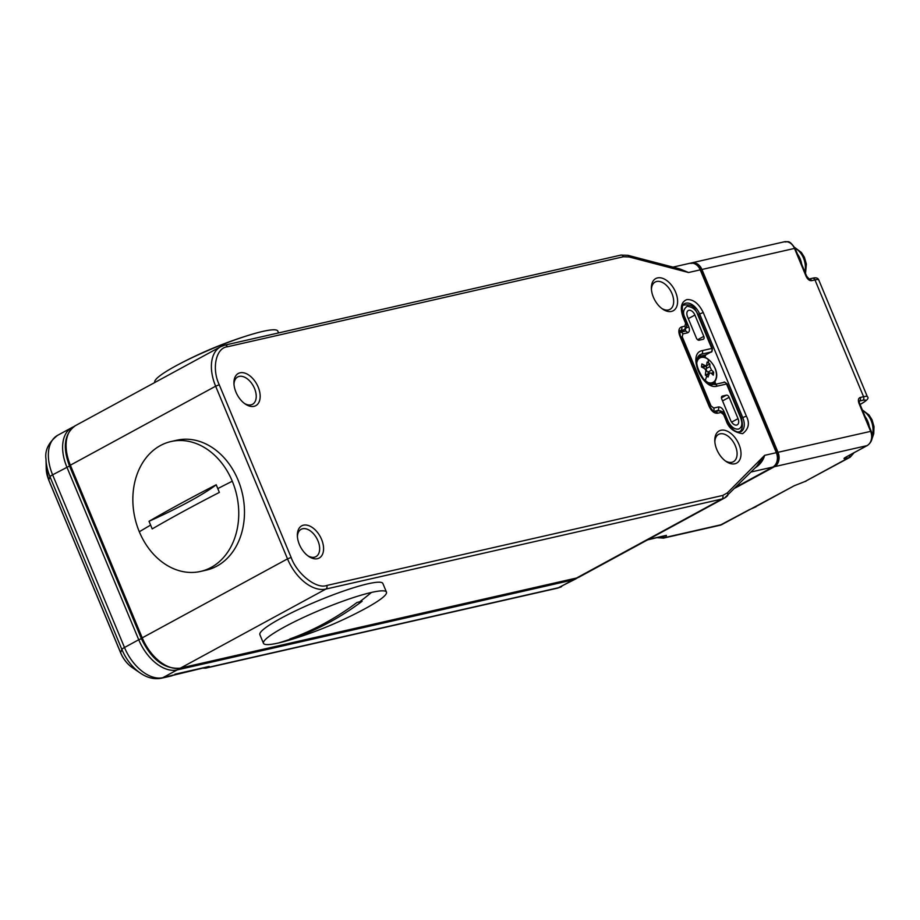 <?xml version="1.0" encoding="UTF-8"?>
<svg xmlns="http://www.w3.org/2000/svg" width="920" height="920" viewBox="0 0 920 920"><rect width="100%" height="100%" fill="white"/><g stroke="black" fill="none" stroke-linecap="round" stroke-linejoin="round"><path stroke-width="1.38" d="M232.288 481.217A66.608 52.164 -102.8 0 0 171.028 441.531A66.608 52.164 -102.8 0 0 139.311 531.76A66.608 52.164 -102.8 0 0 200.571 571.435A66.608 52.164 -102.8 0 0 232.288 481.217A402.431 53.866 -22.6 0 0 217.798 488.589L219.362 492.407C194.637 505.103 172.258 517.27 152.202 528.908L149.028 521.295C169.084 509.657 191.475 497.49 216.2 484.782L217.798 488.589M200.571 571.435L206.287 570.135A66.608 52.164 -102.8 0 0 238.015 479.918A66.608 52.164 -102.8 0 0 176.755 440.231L171.028 441.531M216.2 484.782A111.021 14.858 -22.6 0 1 149.028 521.295M696.704 363.377A13.869 8.429 -118.5 0 1 696.716 363.285A13.869 8.429 -118.5 0 1 708.02 359.237A13.869 8.429 -118.5 0 1 716.369 376.935A13.869 8.429 -118.5 0 1 706.847 382.03M706.721 376.061L705.318 375.118L705.904 370.277L704.432 368.529A41.802 25.587 -172.2 0 0 701.477 366.976L701.891 363.929A41.802 25.587 7.8 0 1 704.846 365.493L706.56 365.7L707.089 362.066L708.504 363.009L709.849 363.975L709.86 366.597L711.528 370.127A41.802 25.587 7.8 0 1 713.678 372.128L713.264 375.164A41.802 25.587 -172.2 0 0 711.114 373.175L709.584 372.864L708.067 377.027L706.721 376.061A41.848 21.194 -55.2 0 1 705.192 380.65M709.584 372.864L705.835 374.9A2.772 1.69 61.5 0 0 705.479 375.222M713.678 372.128L711.356 373.382M709.849 363.975L706.583 365.746L706.203 368.575A2.772 1.69 61.5 0 0 707.871 372.117L709.216 373.06M702.891 367.69L706.583 365.746M735.195 488.025L774.49 466.67L867.065 445.625L845.756 457.205C843.64 458.424 843.467 458.873 845.25 458.551L848.619 457.78L805 481.493L850.23 457.171A16.652 10.12 -118.5 0 1 848.619 457.78A2.772 2.173 -102.8 0 0 849.735 455.089M657.42 537.659L665.654 537.36L663.366 538.142M753.664 507.748A2.772 1.035 -109.5 0 0 753.813 507.725L753.813 507.725A2.772 1.035 -109.5 0 0 753.94 507.644L794.144 485.794L805 481.493L794.144 485.794L721.786 524.596L665.654 537.36L666.425 535.348L662.296 536.544M805.402 481.493L806.069 481.171M690.897 263.097A11.098 8.694 77.2 0 1 691.702 262.867A11.098 8.694 77.2 0 1 701.914 269.479L778.009 452.306A11.098 8.694 77.2 0 1 774.49 466.67M647.484 539.913L666.425 535.348L648.324 539.453M683.882 317.607L684.813 317.331L688.838 326.991C689.896 330.096 689.482 332.051 687.585 332.833L682.87 333.902L682.237 336.823L710.987 405.892L713.736 408.043L718.439 406.973C720.613 406.835 722.442 408.273 723.925 411.286L727.938 420.934C730.768 426.673 734.24 429.41 738.357 429.134C741.968 427.65 742.762 423.947 740.738 418.025L741.359 418.013C743.291 425.902 742.428 430.64 738.76 432.239M687.505 316.721A6.106 3.703 -118.5 0 1 688.298 310.523A6.106 3.703 -118.5 0 1 688.884 310.293A6.106 3.703 -118.5 0 1 694.91 315.042L703.8 336.375A2.772 1.69 -118.5 0 1 703.432 339.192A2.772 1.69 -118.5 0 1 703.168 339.296L699.131 340.216A2.772 1.69 -118.5 0 1 696.394 338.054L687.505 316.721M736.667 425.074A6.106 3.703 -118.5 0 1 730.63 420.325L721.751 398.992A2.772 1.69 -118.5 0 1 722.119 396.175A2.772 1.69 -118.5 0 1 722.384 396.072L726.42 395.151A2.772 1.69 -118.5 0 1 729.157 397.313L738.035 418.646A6.106 3.703 -118.5 0 1 737.254 424.844A6.106 3.703 -118.5 0 1 736.667 425.074M740.738 418.025L726.57 384.008L717.14 386.147C702.362 390.609 686.734 353.05 702.351 350.6L711.769 348.45L697.613 314.433C696.072 309.787 692.599 307.05 687.194 306.233C683.353 309.154 682.559 312.858 684.813 317.331M657.512 277.909A18.319 11.12 61.5 0 0 651.371 288.351A18.319 11.12 61.5 0 0 662.653 309.097A18.319 11.12 61.5 0 0 671.462 311.42A18.319 11.12 61.5 0 0 675.602 292.135A18.319 11.12 61.5 0 0 657.512 277.909M661.79 308.476A15.548 9.441 61.5 0 0 668.472 309.936A15.548 9.441 61.5 0 0 669.978 309.373A15.548 9.441 61.5 0 0 671.439 292.376A15.548 9.441 61.5 0 0 656.627 281.497A15.548 9.441 61.5 0 0 655.132 282.06A15.548 9.441 61.5 0 0 651.429 289.409M720.935 430.261A18.319 11.12 61.5 0 0 714.794 440.703A18.319 11.12 61.5 0 0 726.075 461.449A18.319 11.12 61.5 0 0 734.884 463.772A18.319 11.12 61.5 0 0 739.013 444.486A18.319 11.12 61.5 0 0 720.935 430.261M725.213 460.828A15.548 9.441 61.5 0 0 731.883 462.288A15.548 9.441 61.5 0 0 733.389 461.725A15.548 9.441 61.5 0 0 734.861 444.728A15.548 9.441 61.5 0 0 720.049 433.849A15.548 9.441 61.5 0 0 718.543 434.412A15.548 9.441 61.5 0 0 714.851 441.761M240.074 372.807A18.319 11.12 61.5 0 0 233.933 383.26A18.319 11.12 61.5 0 0 245.214 404.006A18.319 11.12 61.5 0 0 254.023 406.329A18.319 11.12 61.5 0 0 258.163 387.044A18.319 11.12 61.5 0 0 240.074 372.807M244.352 403.385A15.548 9.441 61.5 0 0 251.033 404.846A15.548 9.441 61.5 0 0 252.54 404.282A15.548 9.441 61.5 0 0 254 387.285A15.548 9.441 61.5 0 0 239.2 376.406A15.548 9.441 61.5 0 0 237.693 376.97A15.548 9.441 61.5 0 0 233.99 384.318M303.497 525.17A18.319 11.12 61.5 0 0 297.355 535.612A18.319 11.12 61.5 0 0 308.637 556.358A18.319 11.12 61.5 0 0 317.446 558.681A18.319 11.12 61.5 0 0 321.574 539.396A18.319 11.12 61.5 0 0 303.497 525.17M307.774 555.737A15.548 9.441 61.5 0 0 314.456 557.198A15.548 9.441 61.5 0 0 315.951 556.634A15.548 9.441 61.5 0 0 317.423 539.637A15.548 9.441 61.5 0 0 302.611 528.759A15.548 9.441 61.5 0 0 301.104 529.322A15.548 9.441 61.5 0 0 297.413 536.67M756.723 466.256L764.658 455.342C763.335 460.092 760.541 464.025 756.286 467.118L755.216 467.877M676.994 268.18L688.551 272.515L679.914 268.939L627.911 255.323A2.772 1.92 -75.3 0 1 629.142 256.956L688.551 272.515L700.223 269.859L776.331 452.686L764.658 455.342L727.352 492.89L722.74 495.443L326.749 585.476C316.549 589.409 296.953 573.999 291.134 557.439L219.259 384.767C211.485 368.667 215.958 347.772 227.401 346.782L623.392 256.76L629.142 256.956M154.882 382.455L154.813 382.283A66.608 8.912 -22.6 0 1 175.904 365.861A66.608 8.912 -22.6 0 1 177.042 365.251A66.608 8.912 -22.6 0 1 250.056 334.857A66.608 8.912 -22.6 0 1 262.798 331.407A66.608 8.912 -22.6 0 1 277.805 331.085L278.564 332.925M365.355 608.534A66.608 8.912 157.4 0 0 386.457 592.112A66.608 8.912 157.4 0 0 371.45 592.445A66.608 8.912 157.4 0 0 284.567 626.899A66.608 8.912 157.4 0 0 263.465 643.31A66.608 8.912 157.4 0 0 278.472 642.988A66.608 8.912 157.4 0 0 291.214 639.538C316.549 631.798 340.883 621.667 364.228 609.144A66.608 8.912 157.4 0 0 365.355 608.534M359.582 601.875L362.077 601.3C341.159 616.998 318.768 629.165 294.906 637.813L289.858 638.963C313.72 630.315 336.11 618.148 357.029 602.45L359.582 601.875A402.431 315.134 77.2 0 0 371.45 592.445M386.457 592.112L382.869 583.487A66.608 8.912 157.4 0 0 345.345 590.433A66.608 8.912 157.4 0 0 280.968 618.263A66.608 8.912 157.4 0 0 259.877 634.673L263.465 643.31M294.906 637.813A111.021 86.928 77.2 0 1 295.538 636.824M205.953 667.31L203.918 667.77M205.999 667.264L209.196 666.436L205.93 667.621A4.439 2.702 -118.5 0 0 206.954 667.655A8.326 6.52 77.2 0 1 205.62 668.161L557.554 588.144L575.816 578.887A27.749 16.859 -118.5 0 1 573.125 579.899L558.877 587.639A8.326 6.52 77.2 0 1 557.554 588.144M173.431 675.015L162.852 677.683A8.326 6.52 77.2 0 1 161.529 678.189L171.292 675.97A8.326 6.52 -102.8 0 0 172.615 675.464A4.439 2.702 -118.5 0 0 173.04 675.303L171.292 675.97M206.862 667.103L205.976 667.253M139.311 531.76A402.431 53.866 -22.6 0 1 150.581 525.124M697.245 358.282A14.984 9.108 -118.5 0 1 698.292 357.535C705.732 352.671 718.474 367.206 716.53 377.487C715.461 381.421 714.15 383.548 712.609 383.87A14.984 9.108 -118.5 0 1 711.413 384.353M708.504 363.009A41.848 21.194 -55.2 0 0 708.02 359.237M708.848 373.98L705.973 375.544M711.528 370.127L707.871 372.117M709.86 366.597L706.203 368.575M704.846 365.493L701.81 367.137M749.386 509.599A2.772 1.69 -118.5 0 1 749.168 509.749L720.015 525.262A11.098 8.694 -102.8 0 0 721.786 524.596A2.772 1.69 61.5 0 0 722.05 524.492A2.772 1.69 61.5 0 0 722.28 524.319M756.067 506.759L749.168 509.749A2.772 1.69 -118.5 0 1 748.903 509.852M846.342 456.941A2.772 2.173 77.2 0 1 845.25 458.551M701.914 269.479L794.489 248.423L806.115 276.356C807.599 279.369 809.428 280.807 811.589 280.669L814.959 279.91L863.581 396.716L860.211 397.474C858.314 398.268 857.9 400.211 858.958 403.316L870.584 431.25A11.098 8.694 -102.8 0 1 867.065 445.625A2.772 1.69 61.5 0 0 867.341 445.522A2.772 1.69 61.5 0 0 867.629 445.28M845.216 457.516L867.341 445.522C872.079 442.025 873.367 437.264 871.217 431.238L778.009 452.306M806.115 276.356L806.736 276.345L795.11 248.411L794.489 248.423A11.098 8.694 -102.8 0 0 784.277 241.81L691.702 262.867M860.211 397.474A2.772 2.173 -102.8 0 1 859.337 401.074L859.234 401.12A2.772 1.69 -118.5 0 1 859.337 401.074L862.695 400.303A2.772 2.173 -102.8 0 0 863.581 396.716A16.652 2.231 -22.6 0 1 867.33 396.635L818.708 279.829A16.652 2.231 157.4 0 0 814.959 279.91A2.772 2.173 -102.8 0 0 812.406 278.254C815.787 277.357 817.891 277.886 818.708 279.829M860.062 404.443L861.695 403.558A2.772 1.69 -118.5 0 1 861.43 403.661L860.05 404.409M871.217 431.238L859.591 403.305L858.958 403.316M811.589 280.669A2.772 2.173 -102.8 0 0 809.117 279.002L809.036 279.024M862.695 400.303C867.157 399.487 866.732 400.603 861.43 403.661M869.331 426.707A19.424 15.214 -102.8 0 0 867.79 421.383A19.424 15.214 -102.8 0 0 865.145 416.656M872.229 436.046A19.424 15.214 -102.8 0 0 871.159 420.624A19.424 15.214 -102.8 0 0 862.603 410.55M683.134 305.118A13.317 8.096 -118.5 0 1 684.204 304.75M682.916 305.233C694.784 303.335 694.45 309.591 698.234 314.41L697.613 314.433M685.4 328.969A2.772 1.69 -118.5 0 1 684.928 331.2M686.193 327.945L688.838 326.991M717.14 386.147A2.772 2.173 -102.8 0 0 714.587 384.491C711.447 383.364 714.035 387.975 703.558 378.982C695.911 367.379 694.681 359.317 699.856 354.798A16.652 10.12 -118.5 0 1 701.466 354.188L710.895 352.049L705.467 354.993A2.772 1.69 61.5 0 0 705.732 354.89L711.16 351.946A2.772 1.69 -118.5 0 1 710.895 352.049A2.772 2.173 -102.8 0 0 711.769 348.45L712.402 348.438L698.234 314.41M704.904 357.351L705.732 354.89A2.772 1.69 61.5 0 0 705.962 354.717M697.946 356.707L705.467 354.993A2.772 2.173 -102.8 0 0 704.317 357.144M714.483 382.363L715.886 384.203M712.54 384.572L715.162 383.973A2.772 2.173 -102.8 0 0 715.323 384.33M724.017 382.352C723.879 381.547 724.937 382.099 727.191 383.985L726.57 384.008A2.772 2.173 -102.8 0 0 724.017 382.352L714.587 384.491M694.91 315.042L688.309 318.63M703.8 336.375L697.613 339.733M731.619 422.13L738.035 418.646M722.556 400.901L729.157 397.313M698.694 355.695L701.466 354.188A2.772 2.173 -102.8 0 0 702.351 350.6M727.938 420.934L727.019 421.21M723.925 411.286L722.211 411.849M718.439 406.973A2.772 2.173 77.2 0 1 717.565 410.573A2.772 1.69 -118.5 0 1 718.646 410.768M713.736 408.043A2.772 2.173 77.2 0 1 713.448 411.136M716.197 411.309L717.565 410.573L713.943 411.389M709.734 406.284L710.987 405.892M682.237 336.823L680.984 337.214M679.638 332.476A5.554 3.369 61.5 0 1 679.869 332.419A2.772 2.173 77.2 0 1 680.317 332.247A2.772 2.173 77.2 0 1 682.87 333.902M687.585 332.833A2.772 2.173 -102.8 0 0 685.032 331.177L679.339 332.615M721.464 397.854L726.42 395.151M703.248 312.535C698.786 303.497 693.3 299.172 686.803 299.598C681.122 301.944 679.869 307.786 683.054 317.124L685.584 323.219L684.963 326.14L681.594 326.91C678.753 328.084 678.12 331.004 679.719 335.673L709.308 406.766C711.551 411.297 714.288 413.448 717.531 413.241L720.9 412.47L723.637 414.632L726.179 420.728C728.606 428.065 734.079 432.377 742.612 433.665C748.696 429.053 749.949 423.211 746.373 416.139L703.248 312.535L699.625 313.973L742.75 417.565L746.373 416.139M683.054 317.124L683.675 317.112C681.559 308.971 681.869 304.497 684.583 303.692A13.88 8.429 -118.5 0 1 685.929 303.186A13.88 8.429 -118.5 0 1 699.625 313.973L698.337 314.674M751.145 471.983L772.811 467.049A11.098 8.694 -102.8 0 0 776.331 452.686L776.952 452.674L700.856 269.847C694.186 260.038 693.611 264.086 690.011 263.246A11.098 8.694 -102.8 0 1 700.223 269.859L700.856 269.847M620.39 255.265A2.772 2.173 77.2 0 1 620.839 255.105L224.848 345.138L220.65 346.714A38.858 23.598 61.5 0 1 224.399 345.299A2.772 2.173 77.2 0 1 224.848 345.138A2.772 2.173 77.2 0 1 227.401 346.782M627.911 255.323L620.839 255.105A2.772 2.173 77.2 0 1 623.392 256.76M75.359 425.684A38.858 23.598 61.5 0 0 70.357 465.186L69.471 465.865C62.399 447.108 64.365 433.711 75.359 425.684L220.65 346.714A38.858 23.598 61.5 0 0 215.636 386.204L219.259 384.767M69.471 465.865L141.346 638.537L142.232 637.847A38.858 23.598 61.5 0 0 180.584 668.046L325.875 589.064A38.858 23.598 61.5 0 1 287.511 558.877L142.232 637.847L70.357 465.186L215.636 386.204L287.511 558.877L291.134 557.439M722.74 495.443A2.772 2.173 77.2 0 1 721.866 499.031L325.875 589.064A2.772 2.173 -102.8 0 0 326.749 585.476M758.321 464.749L724.546 498.03A27.749 16.859 -118.5 0 1 721.866 499.031L576.575 578.013A27.749 16.859 61.5 0 0 579.266 577.001L724.546 498.03A27.749 16.859 -118.5 0 0 726.984 496.19A2.772 2.173 -135.2 0 0 727.386 495.891A2.772 2.173 -135.2 0 0 727.352 492.89M709.308 406.766L709.941 406.755L680.34 335.662L679.719 335.673M680.34 335.662C679.569 331.901 679.512 330.245 680.179 330.705A5.554 3.369 -118.5 0 1 680.719 330.498A2.772 2.173 -102.8 0 0 681.594 326.91M679.995 330.889L684.077 329.74A2.772 2.173 -102.8 0 0 684.963 326.14M679.65 332.235L684.618 329.532A5.554 3.369 -118.5 0 1 684.077 329.74L679.65 332.143M684.618 329.532C686.711 328.014 687.251 325.91 686.216 323.207L685.584 323.219M717.899 410.987A2.772 2.173 77.2 0 1 718.347 410.826C720.82 410.423 722.798 411.688 724.258 414.621L726.8 420.716L726.179 420.728M741.462 418.266L742.75 417.565A13.88 8.429 -118.5 0 1 740.968 431.675L737.771 431.952C733.942 431.192 730.284 427.455 726.8 420.716M724.258 414.621L723.637 414.632M709.941 406.755C712.816 411.091 714.495 412.7 714.978 411.585L718.347 410.826A2.772 2.173 77.2 0 1 720.9 412.47M714.978 411.585A2.772 2.173 77.2 0 1 717.531 413.241M773.375 466.716A2.772 1.69 -118.5 0 1 773.076 466.957A2.772 1.69 -118.5 0 1 772.811 467.049L736.345 486.875M180.147 668.207L576.139 578.174A2.772 2.173 77.2 0 0 576.575 578.013L180.584 668.046A2.772 2.173 -102.8 0 1 180.147 668.207C164.243 669.334 151.317 659.444 141.346 638.537M801.688 264.201A19.424 15.214 -102.8 0 0 800.147 258.877A19.424 15.214 -102.8 0 0 797.502 254.15M804.942 272.044A19.424 15.214 -102.8 0 0 803.505 258.106A19.424 15.214 -102.8 0 0 794.949 248.032M292.364 638.411A402.431 315.134 77.2 0 1 278.472 642.988M120.623 652.786C123.268 659.019 127.144 663.952 132.261 667.575A22.977 13.961 -118.5 0 1 120.623 652.636A8.326 1.115 157.4 0 0 120.623 652.786L48.748 480.125L46.241 468.878L46 459.149A36.42 22.114 -118.5 0 0 49.979 476.721L121.854 649.394L120.623 652.636L48.748 479.964A8.326 1.115 157.4 0 0 48.748 480.125M177.986 668.564A2.219 1.736 77.2 0 1 177.1 669.932L162.852 677.683A38.858 23.598 -118.5 0 1 124.487 647.496L52.612 474.823A8.326 1.115 157.4 0 0 49.979 476.721L48.748 479.964A22.977 13.961 -118.5 0 1 46.241 468.878M132.261 667.575L140.3 673.072A36.42 22.114 -118.5 0 1 121.854 649.394A8.326 1.115 157.4 0 1 124.487 647.496L138.736 639.745A38.858 23.598 -118.5 0 0 177.1 669.932L573.125 579.899A2.219 1.736 -102.8 0 0 573.988 578.668M561.568 586.638A27.749 16.859 61.5 0 1 558.877 587.639L206.954 667.655L209.196 666.436L174.857 674.245M69.529 465.991L52.612 474.823A38.858 23.598 -118.5 0 1 57.615 435.332C48.564 442.474 44.689 450.409 46 459.149M57.615 435.332L71.875 427.581A38.858 23.598 -118.5 0 0 66.861 467.072L138.736 639.745L141.634 638.595M73.669 426.742L71.875 427.581A38.858 23.598 -118.5 0 1 73.623 426.776M577.415 577.817A27.749 16.859 -118.5 0 1 575.816 578.887L577.472 577.794M698.292 357.535L697.314 358.075M712.609 383.87L711.631 384.41M720.015 525.262L663.596 538.096L657.248 537.694M850.23 457.171L854.07 452.732M806.736 276.345L809.14 279.013M859.591 403.305L859.061 401.166M809.106 279.002L812.406 278.254M795.11 248.411C788.44 238.613 787.865 242.65 784.277 241.81M861.695 403.558C867.295 400.292 869.181 397.98 867.33 396.635M862.35 409.929L868.997 414.966L872.045 419.773L874 426.581L873.747 433.78L871.987 438.817M714.897 381.834L715.783 383.962M727.191 383.985L741.359 418.013M711.16 351.946C711.793 352.521 712.206 351.359 712.402 348.438M672.969 267.122L690.011 263.246M683.675 317.112L686.216 323.207M736.253 486.967L773.076 466.957C777.814 463.45 779.113 458.689 776.952 452.674M579.266 577.001L576.139 578.174M177.042 365.251C200.387 352.728 224.721 342.596 250.056 334.857M794.638 247.399L801.355 252.448L804.402 257.267L806.357 264.075L805.529 273.447M161.529 678.189C154.307 679.569 147.234 677.867 140.3 673.072M202.4 668.115L205.62 668.161M207.08 667.057L173.04 675.303"/></g></svg>
